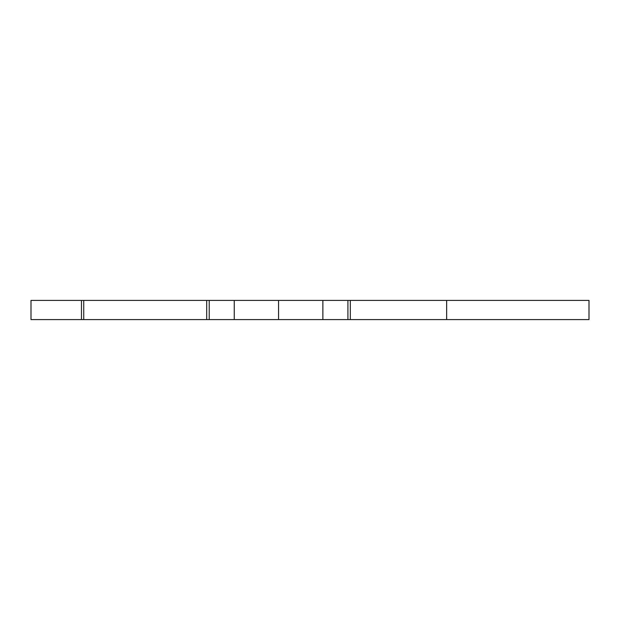 <?xml version="1.0" encoding="UTF-8"?>
<svg xmlns="http://www.w3.org/2000/svg" width="620" height="620" viewBox="0 0 620 620"><rect width="100%" height="100%" fill="white"/><g stroke="black" fill="none" stroke-linecap="round" stroke-linejoin="round"><path stroke-width="0.93" d="M446.648 319.587L446.648 300.413L589 300.413L589 319.587L31 319.587L81.468 319.587L81.468 300.413L31 300.413L83.731 300.413L83.731 319.587M446.648 300.413L278.566 300.413L278.566 319.587M278.566 300.413L206.692 300.413L206.692 319.587M350.315 300.413L350.315 319.587M206.692 300.413L83.731 300.413M234.259 300.413L234.259 319.587M322.873 300.413L322.873 319.587M347.913 300.413L347.913 319.587M209.219 300.413L209.219 319.587M31 319.587L31 300.413"/></g></svg>
